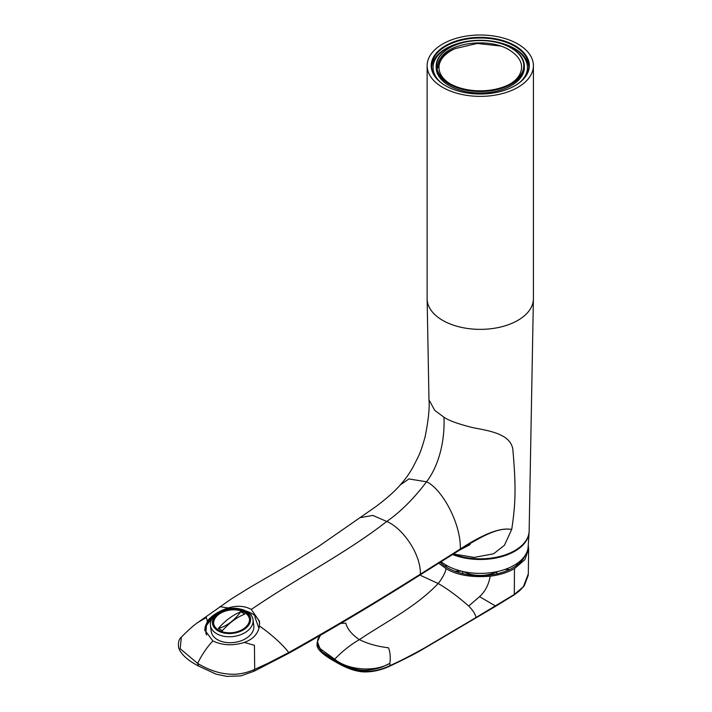 <?xml version="1.0" encoding="UTF-8"?>
<svg xmlns="http://www.w3.org/2000/svg" width="712" height="712" viewBox="0 0 712 712"><rect width="100%" height="100%" fill="white"/><g stroke="black" fill="none" stroke-linecap="round" stroke-linejoin="round"><path stroke-width="1.07" d="M246.032 611.065A27.697 18.058 172.5 0 1 251.817 613.522A27.697 18.058 172.5 0 1 259.622 622.902M440.443 82.156A47.197 27.243 180 0 1 433.065 67.533A47.197 27.243 180 0 1 462.204 42.364A47.197 27.243 180 0 1 513.637 48.265A47.197 27.243 180 0 1 527.458 67.533A47.197 27.243 180 0 1 520.08 82.156M435.29 76.709A47.197 27.243 180 0 1 433.065 68.459L433.065 67.533M502.218 43.414A48.612 28.071 180 0 1 514.643 48.612A48.612 28.071 180 0 1 528.829 67.257M431.695 67.257A48.612 28.071 180 0 1 458.306 43.414M527.458 67.533L527.458 68.459A47.197 27.243 180 0 1 525.242 76.709M514.794 85.814A48.612 28.071 0 0 0 528.874 66.056A48.612 28.071 0 0 0 514.643 46.209A48.612 28.071 0 0 0 445.89 46.209A48.612 28.071 0 0 0 431.65 66.056A48.612 28.071 0 0 0 445.73 85.814M514.954 85.725A49.066 28.329 0 0 0 514.963 85.716A49.066 28.329 0 0 0 514.954 45.657A49.066 28.329 0 0 0 445.57 45.657A49.066 28.329 0 0 0 445.57 85.716A49.066 28.329 0 0 0 514.954 85.725M517.838 43.993A53.133 30.678 180 0 1 533.404 65.691A53.133 30.678 180 0 1 500.598 94.029A53.133 30.678 180 0 1 442.686 87.38A53.133 30.678 180 0 1 427.129 65.691A53.133 30.678 180 0 1 459.925 37.344A53.133 30.678 180 0 1 517.838 43.993M427.129 65.691L427.129 298.684A53.133 30.678 0 0 0 427.129 299.004A53.133 30.678 0 0 0 442.686 320.373A53.133 30.678 0 0 0 500.34 327.093A53.133 30.678 0 0 0 533.395 299.004A53.133 30.678 0 0 0 533.404 298.684L533.404 65.691M453.286 553.945L474.183 557.416L493.612 553.785L504.434 545.267L511.732 529.372C515.63 503.776 516.075 486.901 513.023 451.586C512.515 433.581 488.512 430.876 472.457 427.547C458.288 424.014 448.791 420.57 443.95 417.223L434.765 410.406L428.971 399.841L427.129 299.004M360.521 517.588L372.848 515.417L386.741 521.469C400.527 511.91 413.797 498.685 426.541 481.784C439.108 465.479 445.036 440.256 443.95 417.223M470.08 544.644L459.925 549.922C488.174 531.882 499.797 528.429 509.748 529.212C498.916 527.948 482.433 534.543 460.317 549.005C461.154 523.543 441.796 488.628 426.541 481.784L408.884 478.936L400.269 484.97M509.748 529.212L511.732 529.372M197.838 665.702L216.11 674.157L226.861 676.4L241.003 675.848L254.22 671.158L289.019 653.144C332.735 628.634 376.381 602.601 419.964 575.038L459.925 549.922L460.317 549.005L420.374 574.157C376.826 601.64 333.198 627.619 289.499 652.103L288.227 653.589M450.91 555.387L420.044 574.976M212.852 640.933C206.791 647.475 201.719 654.969 197.633 663.415C208.402 669.832 218.824 673.392 228.89 674.086C237.407 674.842 246.014 673.258 254.7 669.342L254.424 645.303L244.305 642.42C232.993 645.98 222.509 645.481 212.852 640.933L204.771 630.076L207.37 621.095C211.704 615.568 218.62 611.19 228.116 607.968L219.892 606.651M228.116 607.968C236.838 605.333 244.563 605.823 251.283 609.428C300.936 575.768 347.385 552.263 386.741 521.469C401.969 527.699 420.881 553.269 420.374 574.157L419.955 575.038M244.305 642.42C253.08 639.278 258.118 633.813 259.435 626.053C272.367 634.837 284.373 646.443 288.707 652.548L268.353 663.103L254.7 669.342L253.864 671.22M259.435 626.053L259.488 621.282L251.283 609.428M207.37 621.095L206.329 617.535L197.527 622.688C193.655 625.358 188.253 630.182 181.346 637.151L180.18 648.712L197.633 663.415L198.488 665.756M181.435 637.053L181.355 637.142C178.899 639.171 177.982 642.642 178.596 647.555C180.679 653.883 187.087 659.917 197.811 665.684M204.887 630.761A27.697 18.058 172.5 0 1 214.944 615.132M251.211 614.803L250.384 614.331M212.399 618.025L206.418 625.465L205.839 633.653M440.986 561.581A47.935 27.679 0 0 0 446.371 565.284A47.935 27.679 0 0 0 497.786 571.469A47.935 27.679 0 0 0 528.171 546.736L529.096 532.336A48.861 28.213 180 0 1 502.111 556.517A48.861 28.213 180 0 1 452.414 554.47M449.245 47.962A44.091 25.454 0 0 0 449.085 48.06A44.091 25.454 0 0 0 436.171 66.056L436.171 67.533A44.091 25.454 0 0 0 449.085 85.538A44.091 25.454 0 0 0 497.136 91.056A44.091 25.454 0 0 0 524.352 67.533L524.352 66.056A44.091 25.454 0 0 0 511.438 48.06L511.118 47.873A43.637 25.196 180 0 1 511.118 83.509A43.637 25.196 180 0 1 449.406 83.509A43.637 25.196 180 0 1 449.406 47.873L449.406 47.873A43.637 25.196 180 0 1 511.118 47.873L511.438 48.06M510.219 83.918A41.269 23.825 0 0 0 519.279 75.294C524.29 65.985 521.095 57.627 509.721 50.214C490.559 37.781 451.283 41.874 441.146 57.334C438.628 60.751 437.533 64.32 437.853 68.032C437.675 64.445 438.904 61.018 441.538 57.761C444.742 53.961 449.299 50.899 455.226 48.594A41.269 23.825 0 0 0 450.304 83.918M500.269 45.977L477.191 43.459L455.226 48.594M449.486 83.455L449.486 83.455A43.53 25.134 180 0 1 449.486 47.918A43.53 25.134 180 0 1 511.038 47.918A43.53 25.134 180 0 1 511.038 83.455A43.53 25.134 180 0 1 449.486 83.455M436.171 66.056A44.091 25.454 0 0 0 449.085 84.061A44.091 25.454 0 0 0 497.136 89.579A44.091 25.454 0 0 0 524.352 66.056M463.548 571.647L464.989 572.323A24.306 14.035 0 0 0 495.543 572.323L496.976 571.647M490.176 576.195C471.522 577.672 456.81 575.145 446.05 568.603C445.401 572.573 442.784 577.548 438.2 583.529C447.163 588.619 457.335 596.122 468.719 606.037L479.55 596.656C485.219 591.432 488.752 584.614 490.176 576.195C499.397 575.082 507.496 572.555 514.482 568.603L514.287 594.493L523.373 586.706L528.304 573.917M528.26 545.294L528.651 549.077L524.895 559.641L514.482 568.603M446.05 568.603L438.619 563.076M440.06 562.168A46.351 26.762 0 0 0 447.483 567.776A46.351 26.762 0 0 0 492.748 574.62A46.351 26.762 0 0 0 525.287 555.209M468.719 606.037C472.706 610.051 475.171 613.86 476.097 617.464L424.405 648.045C411.313 655.173 403.784 659.365 390.051 665.587L389.838 663.406C390.666 657.479 390.221 652.272 388.494 647.795C377.449 646.478 367.748 643.764 359.4 639.634C385.21 622.146 415.212 607.621 438.2 583.529L419.875 575.091M389.838 663.406L389.473 663.575C373.764 672.564 347.233 669.814 334.693 659.196C342.508 651.088 350.749 644.565 359.4 639.634C351.897 634.606 347.367 629.105 345.792 623.142L340.71 623.392M494.778 606.419L495.507 605.983L479.55 596.656M513.486 594.938L475.367 617.883M463.138 573.721L462.195 571.344M524.219 556.757A44.019 25.418 180 0 1 524.121 557.514M520.721 560.558L521.255 561.35M444.653 565.987L447.625 565.987M461.607 571.202L454.781 571.202M496.246 573.97L497.181 571.602M515.844 564.26L518.167 564.26M509.792 569.475L504.826 569.475M495.303 606.482L421.406 650.083C413.788 654.444 403.25 659.802 389.793 666.129C377.85 671.906 365.203 672.76 358.759 671.291C351.772 670.117 343.754 666.815 334.702 661.395C319.83 653.189 316.457 647.368 317.062 644.44L322.812 653.26L334.462 660.878C340.665 665.088 348.622 668.372 358.341 670.731C369.288 672.333 379.861 670.615 390.051 665.587L389.366 666.067M389.473 663.575C385.076 665.311 382.745 668.087 369.875 669.876C358.1 671.932 343.602 666.058 334.462 659.971L322.038 651.836L317.045 642.847M334.462 660.878L335.121 661.412L334.462 660.878L334.693 659.196L319.822 648.427L317.463 641.646L320.427 635.202M242.792 612.916L240.736 611.848A53.195 30.714 120 0 0 218.379 628.376L222.375 630.69A53.195 30.714 -60 0 1 244.732 614.153L242.792 612.916M213.636 623.668A18.094 11.793 172.5 0 1 224.289 611.466A18.094 11.793 172.5 0 1 244.287 612.382A18.094 11.793 172.5 0 1 249.485 618.977M240.736 611.848A37.362 21.574 -60 0 1 218.379 628.376M218.842 630.262A18.094 11.793 -7.5 0 0 239.134 631.063A18.094 11.793 -7.5 0 0 249.44 618.55A18.094 11.793 -7.5 0 0 244.172 611.528A18.094 11.793 -7.5 0 0 223.88 610.736A18.094 11.793 -7.5 0 0 213.573 623.249A18.094 11.793 -7.5 0 0 218.842 630.262M218.05 630.85A19.224 12.531 172.5 0 1 217.916 613.05A19.224 12.531 172.5 0 1 220.382 611.483A19.224 12.531 172.5 0 1 239.828 608.938A19.224 12.531 172.5 0 1 244.964 610.941A19.224 12.531 172.5 0 1 245.097 628.74A19.224 12.531 172.5 0 1 218.05 630.85M239.828 608.938L241.03 609.232A21.485 14.009 172.5 0 1 246.77 611.474A21.485 14.009 172.5 0 1 253.027 619.805A21.485 14.009 172.5 0 1 246.922 631.366A21.485 14.009 172.5 0 1 216.688 633.724A21.485 14.009 172.5 0 1 210.432 625.385A21.485 14.009 172.5 0 1 216.537 613.824A21.485 14.009 172.5 0 1 219.296 612.071L220.382 611.483M210.432 625.385L211.206 631.33A21.485 14.009 -7.5 0 0 217.471 639.67A21.485 14.009 -7.5 0 0 241.573 640.622A21.485 14.009 -7.5 0 0 253.81 625.759L253.027 619.805M206.614 635.086L205.519 630.013A27.136 17.693 172.5 0 1 212.185 618.363M258.945 628.304L254.834 616.877M453.081 554.061A48.888 28.231 0 0 0 503.072 555.565A48.888 28.231 0 0 0 529.149 530.894L533.395 299.004M289.499 652.103L289.019 653.144M441.075 57.423L441.538 57.761M529.096 532.336L529.149 530.894M197.527 622.697L231.489 598.837L250.731 586.911L290.087 564.144L318.656 546.38L376.034 506.499C386.705 498.471 394.857 491.2 400.509 484.703C408.243 475.598 409.507 472.857 412.453 468.167L417.935 457.407C420.303 452.618 422.732 445.614 425.206 436.394C428.473 419.751 429.728 407.567 428.971 399.841M450.865 555.413L458.982 550.554M495.312 606.482L514.082 594.965L519.653 590.729L524.228 585.851L528.26 575.252M528.651 549.077L528.295 574.29M320.373 635.237L317.855 639.216L317.062 644.44"/></g></svg>
